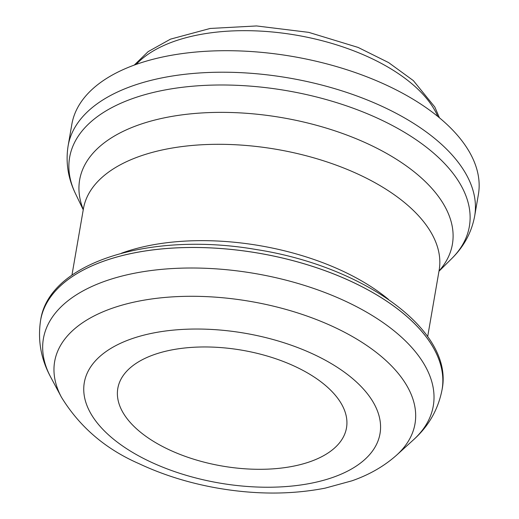 <?xml version="1.0" encoding="UTF-8"?>
<svg xmlns="http://www.w3.org/2000/svg" width="519" height="519" viewBox="0 0 519 519"><rect width="100%" height="100%" fill="white"/><g stroke="black" fill="none" stroke-linecap="round" stroke-linejoin="round"><path stroke-width="0.78" d="M293.748 466.107A116.035 58.757 9.8 0 1 172.574 451.309A116.035 58.757 9.8 0 1 117.813 388.387A116.035 58.757 9.8 0 1 242.152 350.234A116.035 58.757 9.8 0 1 346.497 427.883A116.035 58.757 9.8 0 1 293.748 466.107M474.664 216.079A206.283 104.462 9.8 0 0 289.174 78.032A206.283 104.462 9.8 0 0 68.119 145.858L71.836 124.339A206.283 104.462 9.8 0 1 292.891 56.519A206.283 104.462 9.8 0 1 478.382 194.56L474.664 216.079C471.609 232.408 463.921 246.622 451.601 258.715A202.832 102.71 9.8 0 0 286.981 90.715A202.832 102.71 9.8 0 0 75.54 193.762L83.241 209.799M311.796 483.098A150.043 75.975 9.8 0 1 83.877 392.526A150.043 75.975 9.8 0 1 300.793 348.781A150.043 75.975 9.8 0 1 311.796 483.098M61.437 397.217A182.844 92.59 9.8 0 1 250.58 301.448A182.844 92.59 9.8 0 1 396.646 455.118C384.138 466.244 369.217 474.82 351.882 480.834L325.121 488.152C290.744 494.808 254.213 494.678 215.528 487.756C188.06 482.748 162.538 474.71 138.969 463.649C105.493 449.039 79.654 426.89 61.437 397.217L50.745 377.209A197.83 100.18 9.8 0 1 255.393 273.591A197.83 100.18 9.8 0 1 413.429 439.853L396.646 455.118M50.745 377.209C40.943 359.187 37.569 340.192 40.618 320.217A203.708 103.151 9.8 0 1 258.91 253.24A203.708 103.151 9.8 0 1 442.084 389.561C438.25 409.4 428.7 426.164 413.429 439.853M40.618 320.217L40.625 320.191A203.708 103.151 9.8 0 1 40.625 320.191A203.708 103.151 9.8 0 1 258.91 253.214A203.708 103.151 9.8 0 1 442.091 389.535A203.708 103.151 9.8 0 1 442.084 389.548L442.084 389.561M121.381 253.253A180.495 91.402 9.8 0 1 388.465 299.385M71.953 275.141L83.423 208.742A180.495 91.402 9.8 0 1 276.848 149.401A180.495 91.402 9.8 0 1 439.152 270.191L427.682 336.584M83.287 209.546A189.137 95.775 9.8 0 1 282.323 117.703A189.137 95.775 9.8 0 1 439.016 270.996M136.218 64.382A161.162 81.606 9.8 0 1 296.57 35.214A161.162 81.606 9.8 0 1 437.841 116.483M40.625 320.191C49.039 261.842 151.204 231.312 256.081 249.509C363.696 266.046 454.112 330.441 442.091 389.535M438.97 271.249L451.601 258.715M68.119 145.858C65.524 162.265 67.995 178.231 75.54 193.762M134.265 65.083L148.155 51.621L170.53 39.133L210.156 28.461L256.555 25.95L308.714 32.36L358.123 47.43L388.582 62.572L413.358 80.614L434.812 107.018L439.444 117.8"/></g></svg>
